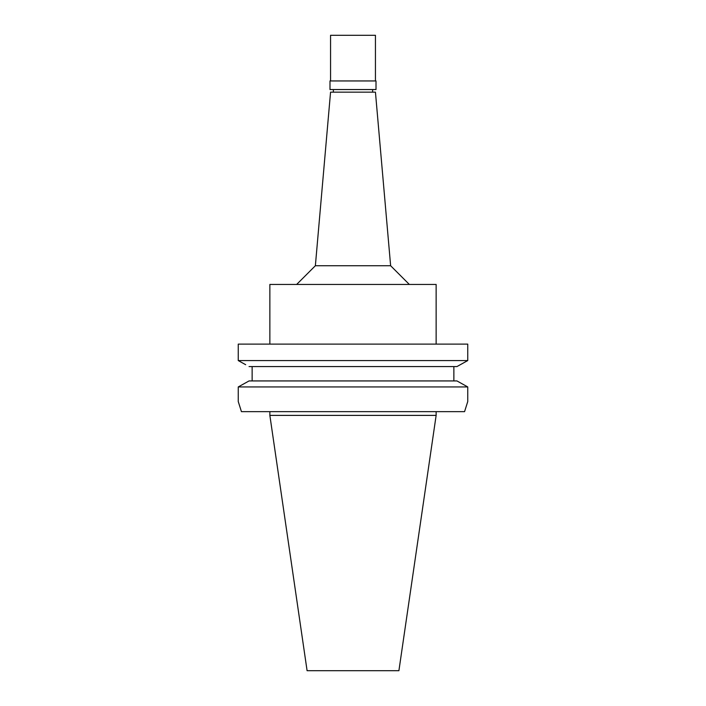<?xml version="1.0" encoding="UTF-8"?>
<svg xmlns="http://www.w3.org/2000/svg" width="706" height="706" viewBox="0 0 706 706"><rect width="100%" height="100%" fill="white"/><g stroke="black" fill="none" stroke-linecap="round" stroke-linejoin="round"><path stroke-width="1.06" d="M436.14 415.384L269.86 415.384L307.092 670.7L398.908 670.7L436.14 415.384L436.14 411.642M241.434 411.642L238.249 401.537L241.434 411.642L464.566 411.642L467.751 401.537L464.566 411.642M245.679 364.702L238.249 360.563L467.751 360.563L467.751 344.113L238.249 344.113L238.249 360.563L238.249 344.113M467.751 360.563L456.95 366.573L249.05 366.573M453.87 366.573L453.87 380.931L456.95 380.931L249.05 380.931L238.249 386.941L238.249 401.537L238.249 386.941L249.05 380.931L252.13 380.931L252.13 366.573M467.751 401.537L467.751 386.941L456.95 380.931M467.751 386.941L238.249 386.941M252.13 380.931L453.87 380.931M460.347 364.684L464.274 362.505M238.249 360.563L241.699 362.487M436.14 344.113L436.14 284.447L269.86 284.447L269.86 344.113M390.63 265.738L375.442 92.159L330.558 92.159L315.37 265.738L390.63 265.738L409.339 284.447M353 89.547L376.007 89.547L376.007 80.943L329.993 80.943L329.993 89.547L353 89.547M375.442 80.943L375.442 35.3L330.558 35.3L330.558 80.943M269.86 415.384L269.86 411.642M315.37 265.738L296.661 284.447M333.364 92.159L333.364 89.547M372.636 92.159L372.636 89.547"/></g></svg>
